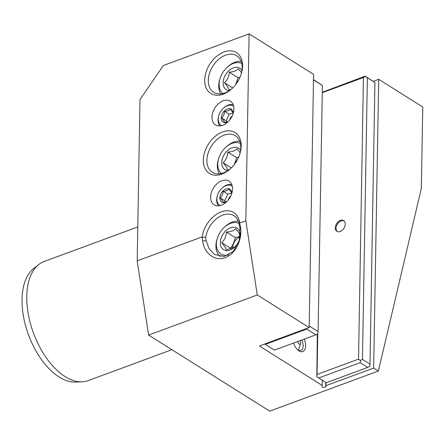 <?xml version="1.0" encoding="UTF-8"?>
<svg xmlns="http://www.w3.org/2000/svg" width="445" height="445" viewBox="0 0 445 445"><rect width="100%" height="100%" fill="white"/><g stroke="black" fill="none" stroke-linecap="round" stroke-linejoin="round"><path stroke-width="0.67" d="M337.293 231.567A6.347 4.333 122.1 0 1 336.52 225.904A6.347 4.333 122.1 0 1 341.137 220.915A6.347 4.333 122.1 0 1 344.007 220.87M340.353 220.42A6.347 4.333 122.1 0 1 343.635 220.592A6.347 4.333 122.1 0 1 344.881 226.221A6.347 4.333 122.1 0 1 340.158 231.522A6.347 4.333 122.1 0 1 336.882 231.35A6.347 4.333 122.1 0 1 335.63 225.726A6.347 4.333 122.1 0 1 340.353 220.42M317.774 333.772L317.062 374.445L358.531 359.137L363.448 77.502L322.269 92.705M360.222 362.664L367.77 367.403L326.302 382.717L318.753 377.972L360.222 362.664L360.472 360.495L358.531 359.137M318.753 377.972L316.812 376.615L317.062 374.445M362.458 359.41L367.37 77.775L374.924 82.52L370.006 364.155L362.458 359.41L360.472 360.495M370.006 364.155L369.751 366.324L367.77 367.403M367.37 77.775L365.428 76.418L363.448 77.502M374.924 82.52L365.428 76.418M365.223 76.145L322.275 92.26M317.341 334.006L316.812 376.615M325.94 385.676L325.701 386.649A1.902 0.923 1 0 1 323.693 387.439A1.902 0.923 1 0 1 321.907 386.483A1.902 0.923 1 0 1 321.919 386.382L322.158 385.409L259.652 346.166L259.735 345.821L309.175 327.565L257.271 294.974L148.613 335.085L269.731 411.13L378.384 371.019L373.666 368.06L325.94 385.676L325.996 382.522M373.666 368.06L378.706 79.316L373.349 81.29M309.175 327.565L313.597 74.36L249.105 33.87L163.376 65.515L140.003 99.524L137.188 260.87L202.175 236.879A24.13 16.459 122.1 0 1 221.237 211.87A24.13 16.459 122.1 0 1 239.666 223.04L245.84 220.759L249.105 33.87M378.706 79.316L422.75 106.967L421.326 188.48L378.384 371.019M148.613 335.085L137.188 260.87M241.207 146.021A24.13 16.459 122.1 0 1 239.894 153.803A24.13 16.459 122.1 0 1 230.638 168.544A24.13 16.459 122.1 0 1 203.326 160.005A24.13 16.459 122.1 0 1 222.634 131.915A24.13 16.459 122.1 0 1 241.207 146.021M204.722 80.044A24.13 16.459 122.1 0 1 224.03 51.954A24.13 16.459 122.1 0 1 242.603 66.06A24.13 16.459 122.1 0 1 241.29 73.848A24.13 16.459 122.1 0 1 232.034 88.583A24.13 16.459 122.1 0 1 204.722 80.044M211.998 117.079A13.967 9.529 -57.9 0 0 215.536 124.861A13.967 9.529 -57.9 0 0 227.273 122.509A13.967 9.529 -57.9 0 0 233.931 108.986A13.967 9.529 -57.9 0 0 230.393 101.204A13.967 9.529 -57.9 0 0 218.656 103.557A13.967 9.529 -57.9 0 0 211.998 117.079M210.602 197.04A13.967 9.529 -57.9 0 0 214.14 204.822A13.967 9.529 -57.9 0 0 225.876 202.469A13.967 9.529 -57.9 0 0 232.535 188.947A13.967 9.529 -57.9 0 0 228.997 181.165A13.967 9.529 -57.9 0 0 217.26 183.518A13.967 9.529 -57.9 0 0 210.602 197.04M232.385 88.249A21.588 14.724 122.1 0 1 213.756 92.326A21.588 14.724 122.1 0 1 208.288 80.295A21.588 14.724 122.1 0 1 218.578 59.396A21.588 14.724 122.1 0 1 236.712 55.758A21.588 14.724 122.1 0 1 242.18 67.785A21.588 14.724 122.1 0 1 241.14 74.309M241.774 63.49A17.778 12.126 -57.9 0 0 226.928 67.534A17.778 12.126 -57.9 0 0 220.108 78.392L219.83 79.299A20.32 13.856 -57.9 0 0 218.723 85.852A20.32 13.856 -57.9 0 0 220.664 93.884M241.123 61.304A20.32 13.856 -57.9 0 0 227.623 66.889L226.928 67.534M220.108 78.392A17.778 12.126 -57.9 0 0 219.146 84.133A17.778 12.126 -57.9 0 0 222.917 93.522M229.297 90.663A12.699 8.661 122.1 0 1 223.129 82.659A12.699 8.661 122.1 0 1 230.849 69.109A12.699 8.661 122.1 0 1 241.969 70.477M241.54 72.791L238.459 68.769C236.69 70.722 233.625 71.856 229.247 72.168C228.969 76.518 227.378 80.044 224.491 82.753C227.278 85.968 228.758 88.36 228.941 89.94L230.56 89.762M236.395 83.599A9.974 6.803 122.1 0 1 238.692 79.939M235.716 84.511L238.086 77.719L239.977 77.33M224.491 82.753L232.718 87.921M229.247 72.168L238.086 77.719M230.994 168.21A21.588 14.724 122.1 0 1 212.36 172.282A21.588 14.724 122.1 0 1 206.892 160.256A21.588 14.724 122.1 0 1 217.182 139.352A21.588 14.724 122.1 0 1 235.316 135.719A21.588 14.724 122.1 0 1 240.784 147.746A21.588 14.724 122.1 0 1 239.744 154.27M240.378 143.451A17.778 12.126 -57.9 0 0 225.532 147.495A17.778 12.126 -57.9 0 0 218.718 158.353L218.434 159.26A20.32 13.856 -57.9 0 0 217.327 165.813A20.32 13.856 -57.9 0 0 219.268 173.845M239.727 141.26A20.32 13.856 -57.9 0 0 226.227 146.844L225.532 147.495M218.718 158.353A17.778 12.126 -57.9 0 0 217.75 164.088A17.778 12.126 -57.9 0 0 221.527 173.483M227.901 170.624A12.699 8.661 122.1 0 1 221.732 162.62A12.699 8.661 122.1 0 1 229.453 149.069A12.699 8.661 122.1 0 1 240.573 150.438M240.144 152.752L237.063 148.73C235.294 150.683 232.229 151.817 227.851 152.129C227.573 156.479 225.982 160.005 223.095 162.714C225.882 165.929 227.362 168.321 227.545 169.901L229.164 169.723M234.999 163.554A9.974 6.803 122.1 0 1 237.296 159.9M234.32 164.472L236.69 157.68L238.581 157.291M223.095 162.714L231.322 167.882M227.851 152.129L236.69 157.68M239.666 223.04L240.478 226.983C242.592 239.36 235.666 253.266 226.327 257.115C216.326 262.094 204.439 254.596 202.603 240.968L202.175 236.879M239.232 224.825L240.016 228.096L239.221 240.979L233.191 251.486L224.074 256.459L214.59 254.518L209.15 248.877L206.124 240.612L205.757 237.179A21.588 14.724 -57.9 0 1 217.032 218.3A21.588 14.724 -57.9 0 1 233.92 215.675A21.588 14.724 -57.9 0 1 239.232 224.825L239.683 223.396M205.757 237.179L202.264 237.207M257.271 294.974L245.84 220.759M238.987 223.412A17.778 12.126 -57.9 0 0 224.141 227.456A17.778 12.126 -57.9 0 0 217.321 238.314L217.038 239.221A20.32 13.856 -57.9 0 0 215.931 245.773A20.32 13.856 -57.9 0 0 220.308 256.554M238.331 221.221A20.32 13.856 -57.9 0 0 224.831 226.805L224.141 227.456M217.321 238.314A17.778 12.126 -57.9 0 0 216.353 244.049A17.778 12.126 -57.9 0 0 228.702 254.868M239.916 238.097A12.699 8.661 122.1 0 1 239.582 239.315A12.699 8.661 122.1 0 1 234.715 247.075A12.699 8.661 122.1 0 1 220.342 242.581A12.699 8.661 122.1 0 1 230.499 227.79A12.699 8.661 122.1 0 1 240.278 235.216A12.699 8.661 122.1 0 1 240.256 235.75M239.443 239.744L240.116 235.878C239.938 234.298 238.453 231.906 235.666 228.691C233.903 230.643 230.833 231.773 226.461 232.09C226.177 236.434 224.586 239.966 221.699 242.675C224.486 245.885 225.971 248.282 226.149 249.856L234.91 246.886M232.546 248.432A9.974 6.803 122.1 0 1 232.546 248.11A9.974 6.803 122.1 0 1 240.033 236.701M231.111 248.978L230.538 248.221C232.869 245.162 234.459 241.635 235.294 237.641L240.061 236.434M221.699 242.675L230.538 248.221M226.461 232.09L235.294 237.641M233.686 106.299A11.431 7.793 -57.9 0 0 223.245 108.341A11.431 7.793 -57.9 0 0 218.862 115.322L218.718 115.778A12.699 8.661 -57.9 0 0 218.028 119.872A12.699 8.661 -57.9 0 0 219.975 125.874M218.862 115.322A11.431 7.793 -57.9 0 0 218.239 119.01A11.431 7.793 -57.9 0 0 221.554 125.618M227.751 122.08A7.621 5.195 122.1 0 1 221.232 117.908A7.621 5.195 122.1 0 1 227.289 109.047A7.621 5.195 122.1 0 1 233.191 113.414M233.23 104.759A12.699 8.661 -57.9 0 0 223.59 108.018L223.245 108.341M233.141 113.686C233.03 112.702 232.101 111.206 230.365 109.197C229.258 110.416 227.339 111.122 224.608 111.322C224.43 114.037 223.44 116.24 221.632 117.936C223.373 119.944 224.302 121.441 224.413 122.425L228.24 121.613M227.078 122.002L226.171 120.784L229.147 114.17L232.985 113.086M221.632 117.936L226.171 120.784M229.759 119.905A4.25 2.898 122.1 0 1 232.106 116.167M224.608 111.322L229.147 114.17M232.29 186.255A11.431 7.793 -57.9 0 0 221.849 188.302A11.431 7.793 -57.9 0 0 217.466 195.283L217.321 195.739A12.699 8.661 -57.9 0 0 216.632 199.833A12.699 8.661 -57.9 0 0 218.578 205.835M217.466 195.283A11.431 7.793 -57.9 0 0 216.843 198.971A11.431 7.793 -57.9 0 0 220.158 205.579M226.355 202.041A7.621 5.195 122.1 0 1 219.836 197.869A7.621 5.195 122.1 0 1 225.899 189.008A7.621 5.195 122.1 0 1 231.795 193.375M231.834 184.72A12.699 8.661 -57.9 0 0 222.194 187.979L221.849 188.302M231.75 193.647C231.634 192.663 230.705 191.161 228.969 189.158C227.862 190.377 225.943 191.083 223.212 191.283C223.034 193.998 222.044 196.201 220.236 197.897C221.977 199.905 222.906 201.401 223.017 202.386L226.844 201.574M225.682 201.963L224.781 200.745L227.751 194.131L231.595 193.047M220.236 197.897L224.781 200.745M228.363 199.866A4.25 2.898 122.1 0 1 230.71 196.123M223.212 191.283L227.751 194.131M137.783 226.933L44.105 261.515A63.496 34.766 69.7 0 0 38.726 264.547A63.496 34.766 69.7 0 0 26.772 296.387A63.496 34.766 69.7 0 0 82.025 381.832A63.496 34.766 69.7 0 0 88.088 380.642L171.892 349.703M82.025 381.832L75.533 382.088A61.455 33.648 -110.3 0 1 28.547 334.94A61.455 33.648 -110.3 0 1 33.625 268.574L38.726 264.547M322.158 385.409L322.247 380.169M293.567 343.045A10.413 5.702 69.7 0 0 298.389 350.46A10.413 5.702 69.7 0 0 305.609 345.832A10.413 5.702 69.7 0 0 304.235 339.107M297.733 349.909A8.633 4.728 69.7 0 0 300.759 350.399A8.633 4.728 69.7 0 0 303.117 345.654A8.633 4.728 -110.3 0 0 301.927 339.958M298.311 350.209A8.633 4.728 69.7 0 0 298.545 349.631L300.625 343.484A2.542 1.391 69.7 0 0 300.737 342.767A2.542 1.391 69.7 0 0 300.147 340.614M297.655 341.538A2.542 1.391 69.7 0 0 299.09 343.979A2.542 1.391 69.7 0 0 300.625 343.484M306.816 328.438L306.739 329.089L315.861 334.812L317.847 333.733L318.097 331.564L309.203 325.979M264.692 343.991L265.27 344.397L306.739 329.089M313.502 79.877L322.391 85.462L318.097 331.564M313.502 79.599L322.391 85.462M265.27 344.397L274.393 350.126L315.861 334.812M325.701 386.649L325.779 382.383M202.603 240.968L206.124 240.612M240.478 226.983L240.016 228.096"/></g></svg>
